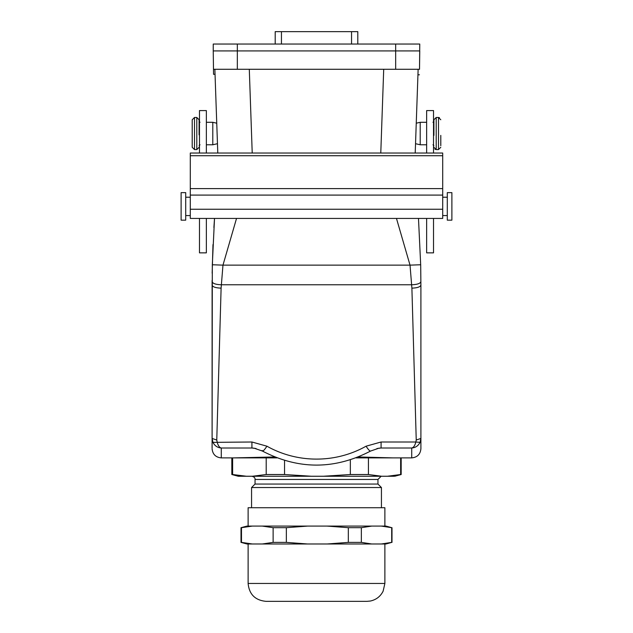 <?xml version="1.0" encoding="UTF-8"?>
<svg xmlns="http://www.w3.org/2000/svg" width="633" height="633" viewBox="0 0 633 633"><rect width="100%" height="100%" fill="white"/><g stroke="black" fill="none" stroke-linecap="round" stroke-linejoin="round"><path stroke-width="0.95" d="M237.335 69.282L419.521 69.282L419.758 50.925L213.242 50.925L213.479 69.282L237.335 69.282L237.335 44.041L213.242 44.041L213.242 50.925M213.55 74.306L215.038 74.306L213.55 74.306L213.479 69.282M217.792 153.036L214.864 69.282M415.208 153.036L418.136 69.282L417.709 69.282M419.521 69.282C419.426 76.625 419.426 76.625 419.521 69.282L419.758 44.041L237.335 44.041M416.285 69.282L398.323 69.282M216.715 69.282L234.677 69.282M199.094 134.687L199.094 128.254M192.21 138.809L192.21 119.764L192.21 147.299L194.505 149.594L196.8 149.594L196.8 117.469L199.094 119.764L199.094 134.845M217.467 143.699L212.791 144.775L212.791 122.288L216.747 123.206M199.094 132.376L199.094 119.764M192.21 134.845L192.21 119.764L194.505 117.469L194.505 149.594M436.2 117.469L438.495 117.469L438.495 149.594L436.2 149.594L436.2 117.469L433.906 119.764L433.906 135.391M440.79 145.725L440.79 135.391M416.253 123.206L420.209 122.288L420.209 144.775L415.533 143.699M433.526 252.852L426.642 252.852L433.526 252.852L426.642 252.852L433.526 252.852L433.526 218.432L442.704 218.432L442.704 209.254L190.296 209.254L190.296 218.432L199.474 218.432L199.474 252.852L206.358 252.852L199.474 252.852M442.704 218.432L190.296 218.432L442.704 218.432M190.296 209.254L190.296 195.091L442.704 195.091L442.704 209.254M442.704 195.091L442.704 188.602L190.296 188.602L190.296 195.091M190.296 188.602L190.296 155.726L442.704 155.726L442.704 188.602M442.704 155.726L442.704 153.036L190.296 153.036L190.296 155.726M206.358 153.036L206.358 110.585L199.474 110.585L199.474 153.036M206.358 252.852L206.358 218.432L214.516 218.432L213.899 227.492M433.526 153.036L433.526 110.585L426.642 110.585L426.642 153.036M426.642 252.852L426.642 218.432L418.484 218.432L420.684 264.76L410.026 265.14L396.472 218.432M212.095 447.958L212.316 264.76L222.974 265.14L236.528 218.432M212.949 442.364L251.918 442L251.918 448.006L221.273 448.006C217.53 447.721 214.753 445.838 212.949 442.364L212.095 438.432L212.102 280.443M212.166 273.227L212.989 244.583M212.316 264.76L214.516 218.432M276.977 457.888L231.828 457.888L231.828 474.521L238.253 476.245L381.604 476.245L368.43 474.521L368.43 457.888L400.642 457.888L400.642 474.521L401.172 474.521L401.172 457.888L400.642 457.888L411.727 457.888L411.727 448.006C413.594 447.563 414.955 445.561 415.834 442L420.051 442.364L420.905 438.432L420.905 285.048L420.905 448.71L420.905 438.432L416.237 440.03L411.893 288.134L410.026 265.14L222.974 265.14L221.107 288.134L216.763 440.03L212.095 438.432M411.893 288.134C417.369 287.944 420.367 286.923 420.905 285.048L420.684 264.76M185.706 220.165L185.706 192.63L181.117 192.63L181.117 220.165L185.706 220.165M447.294 199.791L447.294 192.63L451.883 192.63L451.883 220.165L447.294 220.165L447.294 199.791M262.204 450.459C262.481 451.93 264.056 450.514 266.928 446.202A96.374 90.566 180 0 0 366.072 446.202A9.178 1.614 -119.4 0 0 370.582 451.06C334.525 469.773 298.475 469.773 262.418 451.06L254.157 448.196L251.918 448.006L256.041 448.536M376.959 448.536L381.082 448.006L378.843 448.196L370.582 451.06M392.903 457.888L358.357 456.971M274.643 456.971L233.894 457.888M246.356 476.245L232.62 474.521L232.62 457.888L221.273 457.888L221.273 448.006C219.414 447.563 218.045 445.561 217.166 442L216.763 440.03M366.072 446.202L381.082 442L381.082 448.006L411.727 448.006C415.47 447.721 418.247 445.846 420.051 442.364M357.803 44.041L357.803 31.65L275.197 31.65L275.197 44.041M351.552 44.041L351.552 31.65M281.448 31.65L281.448 44.041M255.052 484.047L251.562 487.537L381.438 487.537L377.948 484.047L255.052 484.047L255.052 479.458C255.218 477.899 254.149 476.823 251.839 476.245M381.604 476.245L394.019 476.245M311.452 476.245L284.541 474.521L266.208 474.521L252.464 476.245M266.208 457.888L266.208 474.521M231.828 474.521L232.62 474.521M400.642 474.521L387.459 476.245M350.342 459.882L350.342 474.521L368.43 474.521M350.342 474.521L323.431 476.245M284.541 460.46L284.541 474.521M368.43 457.888L356.023 457.888M248.12 526.086L248.12 507.729L384.88 507.729L384.88 526.086M381.303 526.086L391.7 527.685L386.027 526.086L246.973 526.086L241.007 527.685L241.007 542.386L241.482 542.386L241.482 527.685L241.007 527.685M241.482 527.685L252.322 526.086M262.284 526.086L273.124 527.685L273.124 542.386L262.284 543.984L307.575 543.984L286.345 542.386L286.345 527.685L273.124 527.685M241.007 542.386L246.973 543.984L252.322 543.984L241.482 542.386M252.322 543.984L371.753 543.984L361.356 542.386L361.356 527.685L348.324 527.685L348.324 542.386L327.087 543.984L385.584 543.984M286.345 527.685L307.575 526.086M327.087 526.086L348.324 527.685M361.356 527.685L371.753 526.086M391.7 527.685L391.7 542.386L381.303 543.984M266.018 601.35L366.982 601.35L266.018 601.35C255.146 600.29 249.18 594.324 248.12 583.452L384.88 583.452L383.115 591.198C380.409 596.5 376.152 599.775 370.337 601.034L366.982 601.35M273.124 542.386L286.345 542.386M348.324 542.386L361.356 542.386M391.7 542.386L386.027 543.984M252.219 153.036L249.291 69.282M380.781 153.036L383.709 69.282M395.665 69.282L395.665 44.041M420.898 281.59C420.359 283.497 417.305 284.557 411.719 284.763L221.281 284.763C215.703 284.557 212.641 283.497 212.102 281.59M212.095 285.048C212.633 286.923 215.631 287.944 221.107 288.134M266.928 446.202L251.918 442M381.082 442L415.834 442L416.237 440.03M377.948 484.047L377.948 479.458L255.052 479.458M248.12 583.452L248.12 543.984M419.45 74.789L417.946 74.789M200.012 144.775L199.094 145.693L200.012 144.775M200.012 122.288L199.094 121.37L200.012 122.288M206.358 144.775L212.791 144.775M206.358 122.288L212.791 122.288M196.8 149.594L199.094 147.299M194.505 117.469L196.8 117.469M432.988 122.288L433.906 121.37L432.988 122.288M432.988 144.775L433.906 145.693L432.988 144.775M433.906 147.299L436.2 149.594L434.966 149.238M438.985 117.524L439.421 117.667M426.642 144.775L420.209 144.775M426.642 122.288L420.209 122.288M438.495 149.594L440.79 147.299M438.495 117.469L440.79 119.764M190.296 197.219L185.706 197.219M190.296 215.576L185.706 215.576M447.294 215.576L442.704 215.576M447.294 197.219L442.704 197.219M221.273 457.888C215.695 457.343 212.641 454.288 212.095 448.71M411.727 457.888C417.305 457.343 420.359 454.288 420.905 448.71M251.562 507.729L251.562 487.537M381.438 507.729L381.438 487.537M377.948 479.458L381.161 476.245M394.747 476.245L401.172 474.521M391.993 527.685L391.993 542.386M384.88 543.984L384.88 583.452"/></g></svg>
